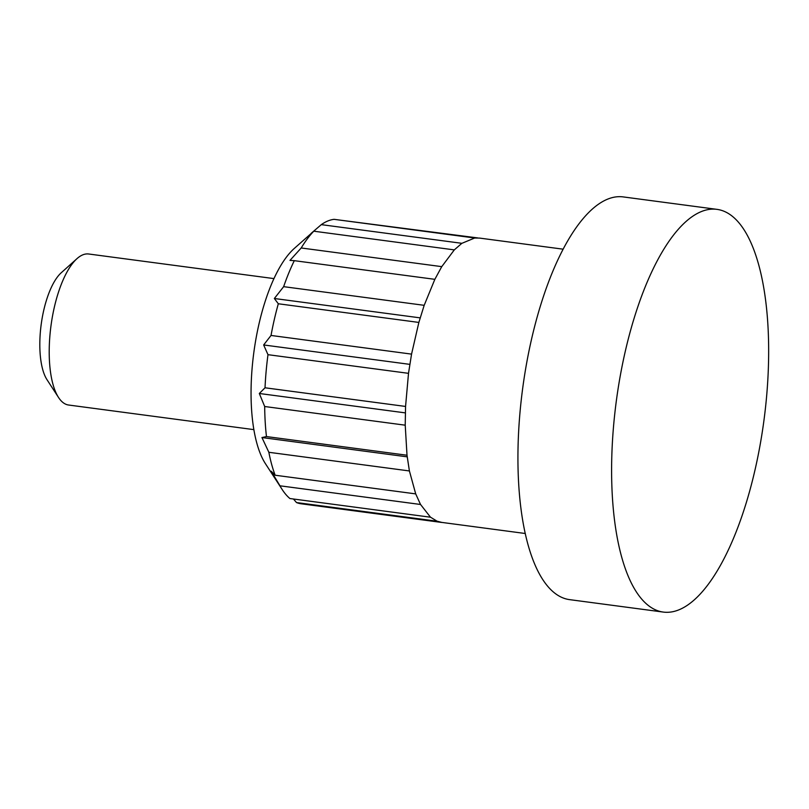 <?xml version="1.0" encoding="UTF-8"?>
<svg xmlns="http://www.w3.org/2000/svg" width="809" height="809" viewBox="0 0 809 809"><rect width="100%" height="100%" fill="white"/><g stroke="black" fill="none" stroke-linecap="round" stroke-linejoin="round"><path stroke-width="1.21" d="M273.938 278.599L88.677 253.996A76.177 27.921 97.6 0 0 76.966 258.658L61.191 272.805A58.652 21.499 97.6 0 0 41.178 324.53A58.652 21.499 97.6 0 0 47.003 379.694L58.531 397.472A76.177 27.921 97.6 0 0 68.623 405.026L253.884 429.63M76.966 258.658A76.177 27.921 97.6 0 0 50.977 325.835A76.177 27.921 97.6 0 0 58.531 397.472M563.064 249.172L479.504 238.079L474.62 238.038L461.808 243.357L454.304 249.89L313.771 231.192L294.072 248.636A118.074 43.271 97.6 0 0 253.793 352.764A118.074 43.271 97.6 0 0 265.504 463.8L282.21 489.566A143.466 52.575 97.6 0 0 289.915 498.536L430.428 517.204M454.304 249.89L441.714 266.697L434.837 279.348L424.169 305.367L418.86 322.427L278.316 303.769A143.466 52.575 97.6 0 0 271.025 335.452L263.653 344.958L267.981 354.676A143.466 52.575 97.6 0 0 265.028 387.784L259.315 393.487L264.685 406.512A143.466 52.575 97.6 0 0 266.464 436.567L261.944 437.548L268.861 452.292A143.466 52.575 97.6 0 0 275.151 475.227L271.167 471.182L279.975 485.804A143.466 52.575 97.6 0 0 282.21 489.566M418.86 322.427L411.548 354.15L408.515 373.313L405.562 406.452L405.218 425.14L407.008 455.224L409.394 470.899L415.695 493.864L420.498 504.411L430.449 517.153L437.012 521.158L441.744 522.402L525.304 533.505M293.445 499.001L296.498 502.551A143.466 52.575 97.6 0 0 301.221 503.795L441.734 522.452M313.771 231.192A143.466 52.575 97.6 0 0 301.201 247.979L289.976 260.397L294.304 260.67A143.466 52.575 97.6 0 0 283.646 286.659L274.352 298.501L278.316 303.769M474.61 237.988L334.097 219.33A143.466 52.575 97.6 0 0 321.294 224.639L311.131 233.376M477.704 237.917L340.549 220.19M708.087 209.582A203.14 74.448 97.6 0 0 614.891 412.701A203.14 74.448 97.6 0 0 663.39 612.089A203.14 74.448 97.6 0 0 763.929 420.518A203.14 74.448 97.6 0 0 716.875 209.349A203.14 74.448 97.6 0 0 708.087 209.582M716.875 209.349L623.203 196.911A203.14 74.448 97.6 0 0 614.405 197.143A203.14 74.448 97.6 0 0 521.218 400.263A203.14 74.448 97.6 0 0 569.708 599.651L663.39 612.089M437.012 521.208L296.498 502.551M420.488 504.472L279.975 485.804M415.674 493.884L275.151 475.227M409.384 470.949L268.861 452.292M407.2 456.842L261.944 437.548M406.988 455.234L266.464 436.567M405.198 425.18L264.685 406.512M405.329 412.883L259.315 393.487M405.542 406.442L265.028 387.784M408.494 373.333L267.981 354.676M409.809 364.363L263.653 344.958M411.538 354.12L271.025 335.452M420.174 317.866L274.352 298.501M424.159 305.317L283.646 286.659M434.817 279.327L294.304 260.67M441.714 266.636L301.201 247.979M461.818 243.307L321.294 224.639"/></g></svg>
